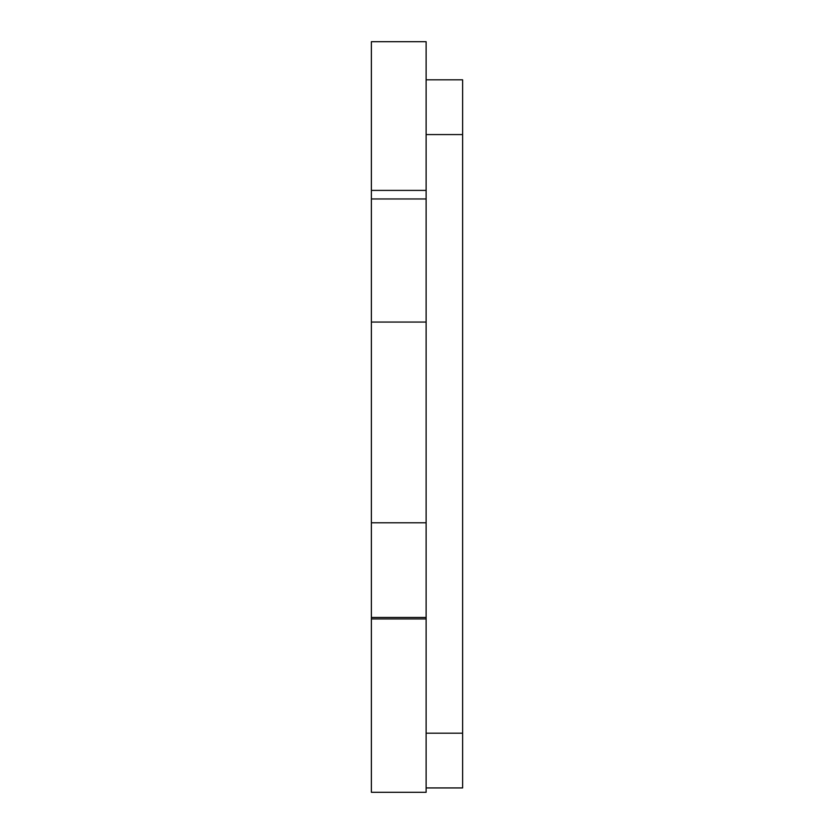 <?xml version="1.0" encoding="UTF-8"?>
<svg xmlns="http://www.w3.org/2000/svg" width="834" height="834" viewBox="0 0 834 834"><rect width="100%" height="100%" fill="white"/><g stroke="black" fill="none" stroke-linecap="round" stroke-linejoin="round"><path stroke-width="1.25" d="M462.62 82.024L462.62 787.932L462.62 79.814L426.122 79.814M426.122 134.566L462.62 134.566L426.122 134.566M426.122 733.18L462.62 733.18L426.122 733.18M426.122 44.828L426.122 792.3L426.122 618.932L371.38 618.932L371.38 44.828M371.38 792.279L371.38 618.932L371.38 792.3L426.122 792.3M371.38 41.7L371.38 190.392L426.122 190.392L426.122 41.7L371.38 41.7M371.38 190.392L371.38 198.961L426.122 198.961L426.122 190.392L371.38 190.392M426.122 617.452L371.38 617.452L371.38 618.932L426.122 618.932L426.122 522.803L371.38 522.803L371.38 617.452L426.122 617.452M371.38 198.961L371.38 322.06L426.122 322.06L426.122 198.961L371.38 198.961M371.38 322.06L371.38 522.803L426.122 522.803L426.122 322.06L371.38 322.06M462.62 787.932L426.122 787.932"/></g></svg>
